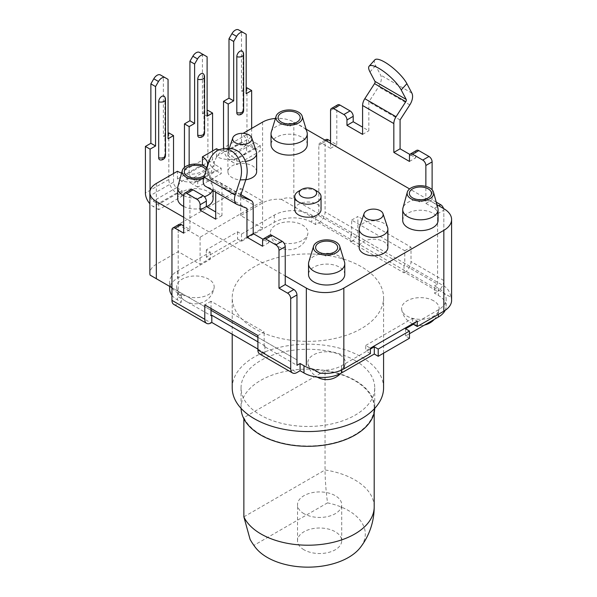 <?xml version="1.0" encoding="UTF-8"?>
<svg xmlns="http://www.w3.org/2000/svg" width="597" height="597" viewBox="0 0 597 597"><rect width="100%" height="100%" fill="white"/><g stroke="black" fill="none" stroke-linecap="round" stroke-linejoin="round"><path stroke-width="0.45" stroke-dasharray="2.98 2.24" d="M199.159 137.37A4.418 2.552 120 0 0 200.868 136.967A4.418 2.552 120 0 0 203.995 131.556L203.995 75.625A4.418 2.552 120 0 0 203.487 73.946M242.546 51.394A4.418 2.552 -60 0 1 243.054 53.073L243.054 109.005A4.418 2.552 -60 0 1 239.927 114.415A4.418 2.552 -60 0 1 238.225 114.818M164.421 96.498A4.418 2.552 -60 0 1 164.929 98.177L164.929 154.108A4.418 2.552 -60 0 1 161.802 159.518A4.418 2.552 -60 0 1 160.1 159.921M241.054 196.577L209.987 178.637A2.082 1.201 -60 0 1 209.89 178.593A2.082 1.201 -60 0 1 209.457 177.637A2.082 1.201 -60 0 1 209.599 176.846L214.577 161.645L208.913 161.862M318.835 252.001L326.649 256.516L334.462 252.001M308.798 261.926A18.119 10.462 180 0 1 321.193 253.755A18.119 10.462 180 0 1 339.462 256.337A18.119 10.462 180 0 1 344.491 261.926M344.767 274.56A18.119 10.462 0 0 0 339.462 267.157A18.119 10.462 0 0 0 319.716 264.889A18.119 10.462 0 0 0 308.53 274.56M412.587 197.876L420.4 202.39L428.213 197.876M437.855 208.002A17.679 10.209 0 0 0 432.9 202.39A17.679 10.209 0 0 0 414.937 199.898A17.679 10.209 0 0 0 402.938 208.002M438.071 220.435A17.679 10.209 0 0 0 432.9 213.219A17.679 10.209 0 0 0 413.631 211.002A17.679 10.209 0 0 0 402.721 220.435M387.625 227.517A14.365 8.291 0 0 0 383.677 223.226A14.365 8.291 0 0 0 369.312 221.166A14.365 8.291 0 0 0 359.416 227.517M387.886 247.494A14.365 8.291 0 0 0 383.677 241.628A14.365 8.291 0 0 0 368.028 239.83A14.365 8.291 0 0 0 359.163 247.494M296.963 122.101L289.149 126.616L281.336 122.101M271.299 132.019A18.119 10.462 180 0 1 283.694 123.855A18.119 10.462 180 0 1 301.963 126.43A18.119 10.462 180 0 1 306.992 132.019M307.268 144.653A18.119 10.462 0 0 0 301.963 137.258A18.119 10.462 0 0 0 282.217 134.989A18.119 10.462 0 0 0 271.031 144.653M203.211 176.227L195.398 180.742L187.585 176.227M212.584 190.353A17.679 10.209 0 0 0 213.077 187.958A17.679 10.209 0 0 0 212.853 186.354A17.679 10.209 0 0 0 207.898 180.742A17.679 10.209 0 0 0 189.943 178.249A17.679 10.209 0 0 0 177.943 186.354M213.077 198.779A17.679 10.209 0 0 0 207.898 191.562A17.679 10.209 0 0 0 188.637 189.353A17.679 10.209 0 0 0 177.719 198.779M256.374 151.742A14.365 8.291 0 0 0 252.427 147.452A14.365 8.291 0 0 0 238.061 145.384A14.365 8.291 0 0 0 228.173 151.742A14.365 8.291 0 0 0 227.912 153.317A14.365 8.291 0 0 0 232.114 159.183A14.365 8.291 0 0 0 245.449 161.399M256.635 171.72A14.365 8.291 0 0 0 252.427 165.854A14.365 8.291 0 0 0 236.778 164.056A14.365 8.291 0 0 0 227.912 171.72A14.365 8.291 0 0 0 232.114 177.585A14.365 8.291 0 0 0 245.8 179.757M374.729 408.363A66.842 38.589 0 0 0 374.744 407.706A66.842 38.589 0 0 0 355.163 380.423A66.842 38.589 0 0 0 282.321 372.058A66.842 38.589 0 0 0 241.054 407.706A66.842 38.589 0 0 0 241.061 408.363M355.163 360.573A66.842 38.589 0 0 0 282.321 352.208A66.842 38.589 0 0 0 241.054 387.863A66.842 38.589 0 0 0 260.635 415.154A66.842 38.589 0 0 0 333.477 423.519A66.842 38.589 0 0 0 374.744 387.863A66.842 38.589 0 0 0 355.163 360.573M325.052 370.744L243.867 417.616A66.289 38.275 0 0 0 261.023 434.773A66.289 38.275 0 0 0 333.268 443.071A66.289 38.275 0 0 0 374.192 407.706A66.289 38.275 0 0 0 354.775 380.647A66.289 38.275 0 0 0 325.052 370.744L325.052 469.973C325.134 479.854 325.962 490.816 327.529 502.861A57.409 33.148 180 0 1 360.304 547.539M243.867 417.616L243.867 418.781M303.992 513.704A22.096 12.761 180 0 1 297.522 504.689A22.096 12.761 180 0 1 311.164 492.898A22.096 12.761 180 0 1 335.238 495.667A22.096 12.761 180 0 1 341.715 504.689A22.096 12.761 180 0 1 328.074 516.472A22.096 12.761 180 0 1 303.992 513.704M303.992 549.792A22.096 12.761 180 0 1 297.522 540.77A22.096 12.761 180 0 1 311.164 528.987A22.096 12.761 180 0 1 335.238 531.748A22.096 12.761 180 0 1 341.715 540.77A22.096 12.761 180 0 1 328.074 552.553A22.096 12.761 180 0 1 303.992 549.792M348.842 260.904A75.685 43.693 180 0 1 383.58 297.649A75.685 43.693 180 0 1 344.156 336.007A75.685 43.693 180 0 1 266.956 334.402A75.685 43.693 180 0 1 232.218 297.649A75.685 43.693 180 0 1 271.642 259.299A75.685 43.693 180 0 1 348.842 260.904M232.218 387.863A75.685 43.693 180 0 1 271.642 349.506A75.685 43.693 180 0 1 348.842 351.111A75.685 43.693 180 0 1 383.58 387.863M298.604 191.249A13.149 7.589 180 0 1 317.194 191.249M294.754 209.607A13.149 7.589 180 0 1 302.866 202.592A13.149 7.589 180 0 1 317.194 204.241A13.149 7.589 180 0 1 321.044 209.607M275.866 240.367A18.783 10.843 180 0 1 270.441 233.666A18.783 10.843 180 0 1 281.194 222.875A18.783 10.843 180 0 1 302.433 225.032A18.783 10.843 180 0 1 307.858 233.666A18.783 10.843 180 0 1 295.56 242.897A18.783 10.843 180 0 1 275.866 240.367M339.932 354.939A18.783 10.843 180 0 1 345.357 363.566A18.783 10.843 180 0 1 333.059 372.797A18.783 10.843 180 0 1 313.365 370.274A18.783 10.843 180 0 1 309.656 367.23A18.783 10.843 180 0 1 307.94 363.566A18.783 10.843 180 0 1 318.694 352.782A18.783 10.843 180 0 1 339.932 354.939M433.676 300.813A18.783 10.843 0 0 0 412.445 298.657A18.783 10.843 0 0 0 401.691 309.44A18.783 10.843 0 0 0 407.117 316.149A18.783 10.843 0 0 0 426.81 318.671A18.783 10.843 0 0 0 439.108 309.44A18.783 10.843 0 0 0 433.676 300.813M182.115 294.493A18.783 10.843 0 0 0 201.808 297.022A18.783 10.843 0 0 0 214.107 287.791A18.783 10.843 0 0 0 208.681 279.157A18.783 10.843 0 0 0 187.451 277.001A18.783 10.843 0 0 0 176.69 287.791A18.783 10.843 0 0 0 182.115 294.493M374.804 59.879A22.096 6.171 -138.1 0 0 375.632 65.61L380.61 75.058A10.918 6.306 -60 0 1 378.58 86.834L368.834 101.893L368.834 130.765L362.588 127.154M250.098 539.412L253.949 545.337A57.409 33.148 180 0 0 255.486 547.539M183.682 195.6A17.679 10.209 0 0 0 204.45 196.726M183.682 206.42A17.679 10.209 0 0 0 206.584 206.681M203.749 177.66A13.261 7.657 0 0 0 208.495 170.518A13.261 7.657 0 0 0 206.928 167.936M204.502 175.331A11.052 6.38 0 0 0 206.159 170.272M413.363 324.261L438.37 309.828A26.514 15.306 0 0 0 446.131 299.007A26.514 15.306 0 0 0 444.295 293.411L451.071 297.321C449.981 291.94 447.571 288.142 443.832 285.926L293.836 199.323C290.343 197.376 286.179 197.376 281.336 199.323A22.096 12.761 0 0 0 262.583 202.935L240.71 215.562L262.583 228.188L200.085 264.277L178.212 251.643L156.339 264.277A22.096 12.761 0 0 0 149.862 273.299M451.601 300.358A26.514 15.306 0 0 0 451.071 297.321M319.828 373.095L313.044 369.185A26.514 15.306 0 0 0 341.491 365.76L366.491 351.327L365.707 350.879L370.401 348.17L365.707 345.462L365.707 350.879M370.401 353.581L366.491 351.327L370.401 349.073M281.336 199.323L302.746 211.689A26.514 15.306 0 0 0 274.307 215.114L241.494 234.054L237.584 231.8L206.338 249.845L210.241 252.098L177.428 271.038A26.514 15.306 0 0 0 169.66 281.866A26.514 15.306 0 0 0 171.496 287.463L150.086 275.098M204.898 166.376A17.679 10.209 180 0 1 207.607 171.809A17.679 10.209 180 0 1 196.697 181.234A17.679 10.209 180 0 1 177.428 179.025L201.734 164.996M216.495 156.474L241.494 142.041A17.679 10.209 180 0 1 246.673 149.257A17.679 10.209 180 0 1 235.755 158.683A17.679 10.209 180 0 1 216.495 156.474L216.495 148.713M241.494 142.041L241.494 134.28L243.113 133.347M240.71 188.495L262.583 201.129L200.085 237.21L178.212 224.584L240.71 188.495L240.71 215.562M178.212 224.584L178.212 251.643M177.428 179.025L177.428 171.264M173.526 173.526L173.526 182.182A4.418 2.552 60 0 0 176.652 187.592L182.115 190.756L182.115 196.167L158.683 209.696L158.683 204.286L153.213 201.129A4.418 2.552 -120 0 1 150.086 195.712L150.086 190.659M182.115 190.756L158.683 204.286M251.65 128.415L251.65 137.079A4.418 2.552 60 0 0 254.77 142.489L260.24 145.646L260.24 151.063L236.808 164.593L236.808 159.183L231.337 156.026A4.418 2.552 -120 0 1 228.211 150.608L228.211 148.631M260.24 145.646L236.808 159.183M197.741 181.734L221.181 168.197L221.181 173.615L197.741 187.145L197.741 181.734L192.271 178.578L215.711 165.041A4.418 2.552 60 0 1 212.584 159.63L212.584 150.974M181.607 173.055A17.679 10.209 0 0 0 206.532 167.563M183.682 217.271L285.239 275.911M436.952 204.734L409.594 188.936M306.142 129.206L293.836 122.101A22.096 12.761 0 0 0 275.418 118.467M218.927 149.892A17.679 10.209 0 0 0 237.196 150.541A17.679 10.209 0 0 0 246.673 141.496A17.679 10.209 0 0 0 241.494 134.28M171.958 287.732L211.025 310.283L171.958 287.732M257.897 337.342L296.963 359.894L257.897 337.342M365.707 345.462L412.587 318.402L417.273 321.104M412.587 318.402L412.587 323.813M200.085 237.21L200.085 264.277M262.583 201.129L262.583 228.188M351.648 234.509L351.648 220.069L404.773 250.74L404.773 265.18L403.99 265.628L350.864 234.957L351.648 234.509L318.835 215.562L315.709 217.368L311.806 215.114A26.514 15.306 0 0 0 302.746 211.689L444.295 293.411A26.514 15.306 0 0 0 438.37 288.179L434.459 285.926L434.459 293.142L437.586 291.336L404.773 272.396L403.99 272.844L350.864 242.173L351.648 241.725L318.835 222.778L315.709 224.584L311.806 222.33A26.514 15.306 0 0 0 274.307 222.33L241.494 241.27L237.584 239.016L206.338 257.061L210.241 259.314L177.428 278.254A26.514 15.306 0 0 0 169.66 289.082M327.529 502.861L253.949 545.337M171.958 288.097A26.514 15.306 0 0 0 177.428 292.694L181.339 294.948L178.212 296.754L211.025 315.694M257.897 341.857L264.926 345.917L264.15 346.364L296.963 365.312M445.138 310.373A26.514 15.306 0 0 0 446.131 306.224A26.514 15.306 0 0 0 438.37 295.396L434.459 293.142M409.46 338.245L405.557 335.992L409.46 333.738M257.897 349.073L264.926 353.133L264.15 353.581L296.963 372.528M171.958 295.314A26.514 15.306 0 0 0 177.428 299.91L181.339 302.164L178.212 303.97L211.025 322.91M403.99 265.628L403.99 272.844M350.864 234.957L350.864 242.173M351.648 220.069L357.894 216.465L357.894 230.897A8.836 5.104 -60 0 1 351.648 241.725M434.459 285.926L437.586 284.12L404.773 265.18M437.586 284.12L437.586 213.756A4.418 2.552 -120 0 0 434.459 208.346L425.862 203.383L425.862 186.398M330.551 143.302L330.551 148.355L321.962 143.392A4.418 2.552 -120 0 0 319.753 143.176A4.418 2.552 -120 0 0 318.835 145.198L318.835 215.562M315.709 217.368L315.709 224.584M241.494 234.054L241.494 241.27M237.584 231.8L237.584 239.016M206.338 249.845L206.338 257.061M210.241 252.098L210.241 259.314M181.339 294.948L181.339 302.164M173.794 304.403A8.836 5.104 120 0 0 178.212 303.97M179.13 224.36A4.418 2.552 -120 0 0 178.212 226.382L178.212 296.754M211.025 308.477L211.025 301.261L264.15 331.932L257.897 335.536M190.846 189.63A4.418 2.552 -120 0 0 189.928 191.652L189.928 229.547L183.682 225.935M209.987 178.637L219.726 182.451A8.836 5.104 -60 0 1 220.129 182.645A8.836 5.104 -60 0 1 221.965 186.689L221.965 215.562L215.711 211.95M269.754 235.188A4.418 2.552 -120 0 0 268.837 237.21L268.837 242.621L263.001 239.255M264.15 346.364L264.15 331.932M264.926 345.917L264.926 353.133M405.557 328.775L405.557 335.992M318.835 222.778A8.836 5.104 120 0 0 325.089 211.95L325.089 141.586A4.418 2.552 -120 0 1 325.999 139.564M437.586 213.756L443.832 210.151L443.832 280.515A8.836 5.104 -60 0 1 437.586 291.336M404.773 272.396A8.836 5.104 120 0 0 411.02 261.568L411.02 247.136L357.894 216.465M259.732 354.021A8.836 5.104 120 0 0 264.15 353.581M404.773 250.74L411.02 247.136M443.832 210.151A4.418 2.552 -120 0 0 443.571 208.554M436.243 202.159L432.116 199.771L432.116 189.786M425.862 203.383L432.116 199.771M416.624 150.392A4.418 2.552 -120 0 0 415.713 152.414L415.713 157.824L409.878 154.459M409.46 161.436L415.713 157.824M362.588 134.37L368.834 130.765M337.723 104.833A4.418 2.552 -120 0 0 336.805 106.856L336.805 144.743L330.551 141.138M330.551 148.355L336.805 144.743M211.025 301.261L204.771 304.866M189.928 229.547L183.682 233.151M221.965 215.562L215.711 219.166M246.964 208.346L215.711 190.301L215.711 192.159M215.711 190.301L205.972 186.488A10.918 6.306 -60 0 1 205.472 186.249M268.837 242.621L262.583 246.233M400.087 119.937L368.834 101.893M229.345 148.586A22.096 16.955 -92.2 0 0 214.577 161.645M158.683 209.696L153.213 206.54A11.052 6.38 -120 0 1 149.862 203.741M168.839 132.907L168.839 179.473A11.052 6.38 60 0 0 176.652 193.01L182.115 196.167M160.429 74.953L163.369 76.647L163.369 136.064L168.055 133.362M163.369 76.647L168.055 79.356M163.369 136.064L168.055 138.773M223.562 148.81A11.052 6.38 -120 0 0 231.337 161.436L236.808 164.593M246.964 87.804L246.964 134.37A11.052 6.38 60 0 0 254.77 147.907L260.24 151.063M238.554 29.85L241.494 31.544L241.494 90.96L246.18 88.252M241.494 90.96L246.18 93.669M241.494 31.544L246.18 34.253M184.458 167.391L184.458 170.458A11.052 6.38 -120 0 0 192.271 183.988L215.711 170.458L221.181 173.615M215.711 170.458A11.052 6.38 60 0 1 207.898 156.921L207.898 110.355M215.711 165.041L221.181 168.197M189.152 164.966L189.152 173.16A4.418 2.552 -120 0 0 192.271 178.578M197.741 187.145L192.271 183.988M207.114 56.805L202.428 54.096L202.428 113.512L207.114 116.221M202.428 113.512L207.114 110.803M202.428 54.096L199.495 52.402M204.562 132.832A4.604 2.657 0 0 0 203.995 131.556M243.621 110.281A4.604 2.657 0 0 0 243.054 109.005M165.496 155.384A4.604 2.657 0 0 0 164.929 154.108M240.852 194.883L209.599 176.846M243.867 516.845L325.052 469.973A66.289 38.275 180 0 1 354.775 479.876A66.289 38.275 180 0 1 374.192 506.943M203.995 75.625A4.604 2.657 180 0 1 204.562 76.901M243.054 53.073A4.604 2.657 180 0 1 243.621 54.349M164.929 98.177A4.604 2.657 180 0 1 165.496 99.453M369.968 71.931L375.632 65.61M262.583 122.101L262.583 202.935M156.339 183.443L156.339 264.277M443.832 208.704L443.832 285.926M293.836 122.101L293.836 199.323M311.806 215.114L311.806 222.33M274.307 215.114L274.307 222.33M177.428 271.038L177.428 278.254M177.428 292.694L177.428 299.91M178.212 226.382L171.958 229.994M253.21 204.734L221.965 186.689M341.491 365.76L341.491 370.118M438.37 309.828L438.37 314.343M438.37 288.179L438.37 295.396M357.894 230.897L325.089 211.95M443.832 280.515L411.02 261.568M434.459 208.346L438.832 205.816M409.46 156.018L415.713 152.414M330.551 110.467L336.805 106.856M321.962 143.392L326.335 140.87M318.835 145.198L325.089 141.586M189.928 191.652L183.682 195.264M240.912 194.682L219.726 182.451M268.837 237.21L262.583 240.815M409.826 104.871L378.58 86.834M237.218 204.525L205.972 186.488M411.863 93.102L380.61 75.058M176.652 187.592L153.213 201.129M176.652 193.01L153.213 206.54M168.839 179.473L145.399 193.01M173.526 182.182L150.086 195.712M254.77 142.489L231.337 156.026M254.77 147.907L231.337 161.436M251.65 137.079L228.211 150.608M246.964 134.37L223.524 147.907M189.152 173.16L212.584 159.63M184.458 170.458L207.898 156.921M229.226 148.586L228.173 151.742M227.912 153.317L227.912 171.72M241.054 387.863L241.054 407.706M297.522 540.77L297.522 504.689M383.58 353.185L383.58 297.649M270.441 233.666A18.932 18.932 0 0 0 307.858 233.666M307.94 363.566A18.932 18.932 0 0 0 317.291 377.132M340.603 373.468A18.932 18.932 0 0 0 345.357 363.566M401.691 309.44A18.932 18.932 0 0 0 424.557 325.022M434.31 319.388A18.932 18.932 0 0 0 439.108 309.44M176.69 287.791A18.932 18.932 0 0 0 214.107 287.791M232.218 334.245L232.218 297.649M341.715 540.77L341.715 504.689M374.192 407.706L374.192 412.661M374.744 387.863L374.744 407.706M213.077 187.958L213.077 190.637M208.495 170.518L212.853 186.354M246.673 141.496L246.673 149.257M207.607 164.048L207.607 171.809M169.66 286.403L169.66 281.866M446.131 306.224L446.131 299.007M325.044 140.116L319.753 143.176M220.129 182.645L240.927 194.652M241.143 196.637L209.89 178.593"/><path stroke-width="0.9" d="M204.562 76.901A4.604 4.604 0 0 0 203.487 73.946A4.418 2.552 120 0 0 200.868 73.819A4.418 2.552 120 0 0 197.741 79.229L197.741 135.161A4.418 2.552 120 0 0 199.159 137.37A4.604 4.604 0 0 0 204.562 132.832L204.562 76.901A4.604 2.657 180 0 1 203.211 78.782A4.604 2.657 180 0 1 197.741 79.229M236.808 56.678A4.418 2.552 -60 0 1 239.927 51.267A4.418 2.552 -60 0 1 242.546 51.394A4.604 4.604 0 0 1 243.621 54.349A4.604 2.657 180 0 1 242.27 56.23A4.604 2.657 180 0 1 236.808 56.678L236.808 112.609A4.604 2.657 0 0 0 242.27 112.161A4.604 2.657 0 0 0 243.621 110.281L243.621 54.349M158.683 101.781A4.418 2.552 -60 0 1 161.802 96.371A4.418 2.552 -60 0 1 164.421 96.498A4.604 4.604 0 0 1 165.496 99.453A4.604 2.657 180 0 1 164.145 101.333A4.604 2.657 180 0 1 158.683 101.781L158.683 157.712A4.604 2.657 0 0 0 164.145 157.265A4.604 2.657 0 0 0 165.496 155.384L165.496 99.453M236.725 204.286L205.472 186.249A10.918 6.306 -60 0 1 203.211 181.249A10.918 6.306 -60 0 1 203.935 177.063L208.913 161.862A22.096 16.955 87.8 0 1 223.681 148.802A22.096 16.955 87.8 0 1 231.143 150.72A22.096 16.955 87.8 0 1 240.158 179.906L235.181 195.107A10.918 6.306 120 0 0 234.464 199.294A10.918 6.306 120 0 0 236.725 204.286A10.918 6.306 120 0 0 237.218 204.525L246.964 208.346L246.964 237.21L253.21 233.599L253.21 204.734A8.836 5.104 120 0 0 251.382 200.689A8.836 5.104 120 0 0 250.979 200.495L240.912 194.682M250.979 200.495L241.233 196.682A2.082 1.201 120 0 1 241.143 196.637A2.082 1.201 120 0 1 240.71 195.682A2.082 1.201 120 0 1 240.852 194.883L245.83 179.682A22.096 16.955 -92.2 0 0 236.808 150.504A22.096 16.955 -92.2 0 0 229.345 148.586L223.681 148.802M334.462 242.986A11.052 6.38 180 0 1 334.462 252.001A11.052 6.38 180 0 1 318.835 252.001L318.835 252.001A11.052 6.38 180 0 1 318.835 242.986A11.052 6.38 180 0 1 334.462 242.986M336.021 242.083A13.261 7.657 180 0 1 339.708 246.173A13.261 7.657 180 0 1 332.768 254.285A13.261 7.657 180 0 1 317.276 252.904A13.261 7.657 180 0 1 313.589 246.173A13.261 7.657 180 0 1 322.656 240.195A13.261 7.657 180 0 1 336.021 242.083M339.708 246.173L344.491 261.926A18.119 10.462 180 0 1 344.767 263.732A18.119 10.462 180 0 1 333.581 273.396A18.119 10.462 180 0 1 313.835 271.128A18.119 10.462 180 0 1 308.53 263.732A18.119 10.462 180 0 1 308.798 261.926L313.589 246.173M308.53 263.732L308.53 274.56A18.119 10.462 0 0 0 313.835 281.956A18.119 10.462 0 0 0 333.581 284.224A18.119 10.462 0 0 0 344.767 274.56L344.767 263.732M412.587 197.876A11.052 6.38 0 0 0 428.213 197.876A11.052 6.38 0 0 0 428.213 188.861A11.052 6.38 0 0 0 412.587 188.861A11.052 6.38 0 0 0 412.587 197.876L412.587 197.876M411.02 198.779A13.261 7.657 0 0 0 426.422 200.189A13.261 7.657 0 0 0 433.489 192.167A13.261 7.657 0 0 0 429.773 187.958A13.261 7.657 0 0 0 416.303 186.085A13.261 7.657 0 0 0 407.303 192.167A13.261 7.657 0 0 0 411.02 198.779M407.303 192.167L402.938 208.002A17.679 10.209 0 0 0 402.721 209.607A17.679 10.209 0 0 0 407.9 216.823A17.679 10.209 0 0 0 427.161 219.032A17.679 10.209 0 0 0 438.071 209.607A17.679 10.209 0 0 0 437.855 208.002L433.489 192.167M402.721 209.607L402.721 220.435A17.679 10.209 0 0 0 407.9 227.651A17.679 10.209 0 0 0 427.161 229.86A17.679 10.209 0 0 0 438.071 220.435L438.071 209.607M366.715 218.584A9.627 5.56 0 0 0 378.035 219.569A9.627 5.56 0 0 0 382.976 213.607A9.627 5.56 0 0 0 380.326 210.726A9.627 5.56 0 0 0 370.7 209.346A9.627 5.56 0 0 0 364.073 213.607A9.627 5.56 0 0 0 366.715 218.584M364.073 213.607L359.416 227.517A14.365 8.291 0 0 0 359.163 229.091A14.365 8.291 0 0 0 363.364 234.957A14.365 8.291 0 0 0 379.02 236.755A14.365 8.291 0 0 0 387.886 229.091A14.365 8.291 0 0 0 387.625 227.517L382.976 213.607M359.163 229.091L359.163 247.494A14.365 8.291 0 0 0 363.364 253.359A14.365 8.291 0 0 0 379.02 255.158A14.365 8.291 0 0 0 387.886 247.494L387.886 229.091M281.336 122.101L281.336 122.101A11.052 6.38 180 0 1 281.336 113.079A11.052 6.38 180 0 1 296.963 113.079A11.052 6.38 180 0 1 296.963 122.101A11.052 6.38 180 0 1 281.336 122.101M279.777 123.004A13.261 7.657 180 0 1 276.09 116.266A13.261 7.657 180 0 1 285.157 110.296A13.261 7.657 180 0 1 298.522 112.176A13.261 7.657 180 0 1 302.209 116.266A13.261 7.657 180 0 1 295.269 124.385A13.261 7.657 180 0 1 279.777 123.004M302.209 116.266L306.992 132.019A18.119 10.462 180 0 1 307.268 133.832A18.119 10.462 180 0 1 296.082 143.496A18.119 10.462 180 0 1 276.336 141.228A18.119 10.462 180 0 1 271.031 133.832A18.119 10.462 180 0 1 271.299 132.019L276.09 116.266M271.031 133.832L271.031 144.653A18.119 10.462 0 0 0 276.336 152.056A18.119 10.462 0 0 0 296.082 154.317A18.119 10.462 0 0 0 307.268 144.653L307.268 133.832M206.159 170.272A11.052 6.38 0 0 0 203.211 167.205A11.052 6.38 0 0 0 187.585 167.205A11.052 6.38 0 0 0 187.585 176.227L187.585 176.227A11.052 6.38 0 0 0 203.211 176.227A11.052 6.38 0 0 0 204.502 175.331M206.928 167.936A13.261 7.657 0 0 0 204.771 166.302A13.261 7.657 0 0 0 191.309 164.436A13.261 7.657 0 0 0 182.301 170.518A13.261 7.657 0 0 0 186.025 177.13A13.261 7.657 0 0 0 203.749 177.66M182.301 170.518L177.943 186.354A17.679 10.209 0 0 0 177.719 187.958A17.679 10.209 0 0 0 182.898 195.174A17.679 10.209 0 0 0 183.682 195.6M177.719 187.958L177.719 198.779A17.679 10.209 0 0 0 182.898 205.995A17.679 10.209 0 0 0 183.682 206.42M249.083 134.952A9.627 5.56 0 0 0 239.449 133.571A9.627 5.56 0 0 0 232.823 137.832A9.627 5.56 0 0 0 235.464 142.81A9.627 5.56 0 0 0 246.785 143.787A9.627 5.56 0 0 0 251.725 137.832A9.627 5.56 0 0 0 249.083 134.952M241.061 408.363A66.842 38.589 0 0 0 260.635 434.997A66.842 38.589 0 0 0 332.954 443.489A66.842 38.589 0 0 0 374.729 408.363M243.867 418.781L243.867 516.845L250.098 539.412A66.289 66.289 0 0 0 255.441 547.479M425.862 186.398L425.862 165.496A4.418 2.552 -120 0 0 422.743 160.078L412.587 154.22A4.418 2.552 -120 0 0 410.378 153.996A4.418 2.552 -120 0 0 409.46 156.018L409.46 161.436L393.833 152.414L393.833 123.549A8.836 5.104 120 0 1 396.065 116.728L405.811 101.662A2.082 1.201 120 0 0 406.199 99.423L401.221 89.968A22.096 6.171 -138.1 0 0 378.991 68.409A22.096 6.171 -138.1 0 0 369.14 66.2A22.096 6.171 -138.1 0 0 369.968 71.931L374.946 81.379A2.082 1.201 -60 0 1 374.558 83.625L364.819 98.684A8.836 5.104 -60 0 0 362.588 105.505L362.588 134.37L346.961 125.348L346.961 119.937A4.418 2.552 -120 0 0 343.835 114.527L333.678 108.661A4.418 2.552 -120 0 0 331.469 108.445A4.418 2.552 -120 0 0 330.551 110.467L330.551 143.302M409.878 154.459L400.087 148.802L400.087 119.937L409.826 104.871A10.918 6.306 120 0 0 411.863 93.102L406.885 83.647A22.096 6.171 -138.1 0 0 384.655 62.088A22.096 6.171 -138.1 0 0 374.804 59.879L369.14 66.2M383.58 353.185L383.58 387.863A75.685 43.693 180 0 1 344.156 426.221A75.685 43.693 180 0 1 266.956 424.609A75.685 43.693 180 0 1 232.218 387.863L232.218 334.245M314.067 189.443A8.731 5.037 0 0 0 301.724 189.443A8.731 5.037 0 0 0 301.724 196.57A8.731 5.037 0 0 0 314.067 196.57A8.731 5.037 0 0 0 314.067 189.443L317.194 191.249L314.067 189.443M317.194 191.249L317.194 191.249A13.149 7.589 180 0 1 321.044 196.614A13.149 7.589 180 0 1 312.932 203.629A13.149 7.589 180 0 1 298.604 201.98A13.149 7.589 180 0 1 294.754 196.614A13.149 7.589 180 0 1 298.604 191.249L301.724 189.443M321.044 196.614L321.044 209.607A13.149 7.589 180 0 1 312.932 216.621A13.149 7.589 180 0 1 298.604 214.972A13.149 7.589 180 0 1 294.754 209.607L294.754 196.614M149.862 203.741A11.052 6.38 -120 0 1 145.399 193.01L145.399 146.437L150.869 143.28L150.869 83.864L153.802 78.782A6.627 3.828 -60 0 1 157.115 75.282A6.627 3.828 -60 0 1 160.429 74.953L168.055 79.356L168.055 138.773L173.526 135.616L173.526 173.526M150.086 190.659L150.086 149.146L155.556 145.989L155.556 86.572L158.489 81.49A6.627 3.828 -60 0 1 161.802 77.991A6.627 3.828 -60 0 1 165.123 77.662L160.429 74.953M223.562 148.81A11.052 6.38 -120 0 1 223.524 147.907L223.524 101.333L228.994 98.177L228.994 38.76L231.927 33.678A6.627 3.828 -60 0 1 235.24 30.178A6.627 3.828 -60 0 1 238.554 29.85L246.18 34.253L246.18 93.669L251.65 90.513L251.65 128.415M228.994 98.177L233.681 100.886L233.681 41.469L236.613 36.387A6.627 3.828 -60 0 1 239.927 32.887A6.627 3.828 -60 0 1 243.248 32.559L238.554 29.85M199.495 52.402L204.181 55.111L199.495 52.402A6.627 3.828 120 0 0 196.182 52.73A6.627 3.828 120 0 0 192.868 56.23L189.928 61.312L194.615 64.021L194.615 123.437L189.928 120.728L189.928 61.312M207.114 110.803L207.898 110.355L212.584 113.064L207.114 116.221L207.114 56.805L204.181 55.111A6.627 3.828 120 0 0 200.868 55.439A6.627 3.828 120 0 0 197.555 58.939L194.615 64.021M374.192 412.661L374.192 506.943A66.289 66.289 0 0 1 360.304 547.539A57.409 33.148 180 0 1 307.895 567.15A57.409 33.148 180 0 1 255.486 547.539M245.449 161.399A14.365 8.291 0 0 0 256.635 153.317A14.365 8.291 0 0 0 256.374 151.742L251.725 137.832M245.8 179.757A14.365 8.291 0 0 0 256.635 171.72L256.635 153.317M204.45 196.726A17.679 10.209 0 0 0 212.584 190.353M206.584 206.681A17.679 10.209 0 0 0 213.077 198.779L213.077 190.637M417.273 326.522L417.273 321.104L370.401 348.17L412.587 323.813L417.273 326.522L443.832 311.186A26.514 15.306 0 0 0 451.601 300.358L451.601 219.532A26.514 15.306 0 0 0 443.832 208.704L436.952 204.734M285.239 284.568L278.993 288.179L278.993 250.292A4.418 2.552 -120 0 0 275.866 244.874L265.71 239.016A4.418 2.552 -120 0 0 263.501 238.793L269.754 235.188A4.418 2.552 -120 0 1 271.963 235.405L282.12 241.27A4.418 2.552 -120 0 1 285.239 246.68L285.239 284.568L293.836 289.53A4.418 2.552 -120 0 1 296.963 294.948L296.963 365.312L300.082 363.506L303.992 365.76A26.514 15.306 0 0 0 313.044 369.185L319.828 373.095A26.514 15.306 0 0 0 343.835 368.916L370.401 353.581L370.401 348.17M181.607 173.055A17.679 10.209 0 0 1 177.428 171.264L156.339 183.443A22.096 12.761 0 0 0 149.862 192.465L149.862 273.299A22.096 12.761 0 0 0 150.086 275.098L171.496 287.463A26.514 15.306 0 0 0 171.958 288.097M201.734 164.996L202.428 164.593L202.428 156.832L216.495 148.713A17.679 10.209 0 0 0 218.927 149.892M275.418 118.467A22.096 12.761 0 0 0 262.583 122.101L243.113 133.347M206.532 167.563A17.679 10.209 0 0 0 207.607 164.048A17.679 10.209 0 0 0 202.428 156.832M149.862 192.465A22.096 12.761 0 0 0 156.339 201.487L183.682 217.271M285.239 275.911L306.336 288.09A26.514 15.306 0 0 0 343.835 288.09L443.832 230.352A26.514 15.306 0 0 0 451.601 219.532M409.594 188.936L306.142 129.206M211.025 310.283L257.897 337.342L211.025 310.283M202.428 164.593A17.679 10.209 180 0 1 204.898 166.376M211.025 308.477L211.025 315.694L211.808 315.246L257.897 341.857M409.46 333.738L438.37 317.044A26.514 15.306 0 0 0 445.138 310.373M211.808 315.246L211.808 322.462L211.025 322.91A8.836 5.104 -60 0 1 206.607 323.35A8.836 5.104 -60 0 1 204.771 319.305L204.771 304.866L257.897 335.536L257.897 349.976L290.709 368.916A8.836 5.104 -60 0 0 292.537 372.961A8.836 5.104 -60 0 0 296.963 372.528L300.082 370.722L303.992 372.976A26.514 15.306 0 0 0 341.491 372.976L374.304 354.036L378.207 356.29L409.46 338.245L409.46 331.029L405.557 328.775L413.363 324.261M211.808 322.462L257.897 349.073M169.66 286.403L169.66 289.082A26.514 15.306 0 0 0 171.958 295.314M215.711 211.95L206.338 206.54L200.085 210.144L200.085 204.734A4.418 2.552 -120 0 0 196.958 199.323L186.801 193.458A4.418 2.552 -120 0 0 184.592 193.241A4.418 2.552 -120 0 0 183.682 195.264L183.682 233.151L175.085 228.188A4.418 2.552 -120 0 0 172.876 227.972A4.418 2.552 -120 0 0 171.958 229.994L171.958 300.358A8.836 5.104 120 0 0 173.794 304.403L206.607 323.35M183.682 225.935L181.339 224.584A4.418 2.552 -120 0 0 179.13 224.36L172.876 227.972M206.338 206.54L206.338 201.129A4.418 2.552 -120 0 0 203.211 195.712L193.055 189.853A4.418 2.552 -120 0 0 190.846 189.63L184.592 193.241M263.001 239.255L253.21 233.599M300.082 363.506L300.082 370.722M370.401 349.073L374.304 346.82L374.304 354.036M374.304 346.82L378.207 349.073L378.207 356.29M378.207 349.073L409.46 331.029M257.897 349.976A8.836 5.104 120 0 0 259.732 354.021L292.537 372.961M443.571 208.554A4.418 2.552 -120 0 0 440.713 204.734L436.243 202.159M432.116 189.786L432.116 161.884A4.418 2.552 -120 0 0 428.989 156.474L418.833 150.608A4.418 2.552 -120 0 0 416.624 150.392L410.378 153.996M393.833 152.414L400.087 148.802M362.588 127.154L353.208 121.743L353.208 116.333A4.418 2.552 -120 0 0 350.088 110.915L339.932 105.05A4.418 2.552 -120 0 0 337.723 104.833L331.469 108.445M346.961 125.348L353.208 121.743M330.551 141.138L328.208 139.788A4.418 2.552 -120 0 0 325.999 139.564L325.044 140.116M215.711 192.159L215.711 219.166L200.085 210.144M263.501 238.793A4.418 2.552 -120 0 0 262.583 240.815L262.583 246.233L246.964 237.21M290.709 368.916L290.709 298.552A4.418 2.552 -120 0 0 287.582 293.142L278.993 288.179M168.055 133.362L168.839 132.907L173.526 135.616M145.399 146.437L150.086 149.146M165.496 155.384A4.604 4.604 0 0 1 160.1 159.921A4.418 2.552 -60 0 1 158.683 157.712M150.869 143.28L155.556 145.989M155.556 86.572L150.869 83.864M228.211 148.631L228.211 104.042L233.681 100.886M223.524 101.333L228.211 104.042M246.18 88.252L246.964 87.804L251.65 90.513M243.621 110.281A4.604 4.604 0 0 1 238.225 114.818A4.418 2.552 -60 0 1 236.808 112.609M228.994 38.76L233.681 41.469M212.584 113.064L212.584 150.974M189.152 164.966L189.152 126.594L194.615 123.437M184.458 167.391L184.458 123.885L189.152 126.594M184.458 123.885L189.928 120.728M197.741 135.161A4.604 2.657 0 0 0 203.211 134.713A4.604 2.657 0 0 0 204.562 132.832M245.83 179.682L240.158 179.906M235.181 195.107L203.935 177.063M374.192 506.943A66.289 38.275 180 0 1 333.268 542.3A66.289 38.275 180 0 1 261.023 534.002A66.289 38.275 180 0 1 243.867 516.845M401.221 89.968L406.885 83.647M153.802 78.782L158.489 81.49M231.927 33.678L236.613 36.387M192.868 56.23L197.555 58.939M443.832 230.352L443.832 311.186M156.339 201.487L156.339 278.709M306.336 288.09L306.336 365.312M343.835 288.09L343.835 368.916M393.833 123.549L362.588 105.505M303.992 365.76L303.992 372.976M341.491 370.118L341.491 372.976M438.37 314.343L438.37 317.044M171.958 300.358L204.771 319.305M438.832 205.816L440.713 204.734M425.862 165.496L432.116 161.884M422.743 160.078L428.989 156.474M412.587 154.22L418.833 150.608M396.065 116.728L364.819 98.684M346.961 119.937L353.208 116.333M343.835 114.527L350.088 110.915M333.678 108.661L339.932 105.05M326.335 140.87L328.208 139.788M181.339 224.584L175.085 228.188M193.055 189.853L186.801 193.458M203.211 195.712L196.958 199.323M206.338 201.129L200.085 204.734M271.963 235.405L265.71 239.016M282.12 241.27L275.866 244.874M285.239 246.68L278.993 250.292M293.836 289.53L287.582 293.142M296.963 294.948L290.709 298.552M405.811 101.662L374.558 83.625M406.199 99.423L374.946 81.379M232.823 137.832L229.226 148.586M317.291 377.132A18.932 18.932 0 0 0 340.603 373.468M424.557 325.022A18.932 18.932 0 0 0 434.31 319.388M240.927 194.652L251.382 200.689"/></g></svg>
